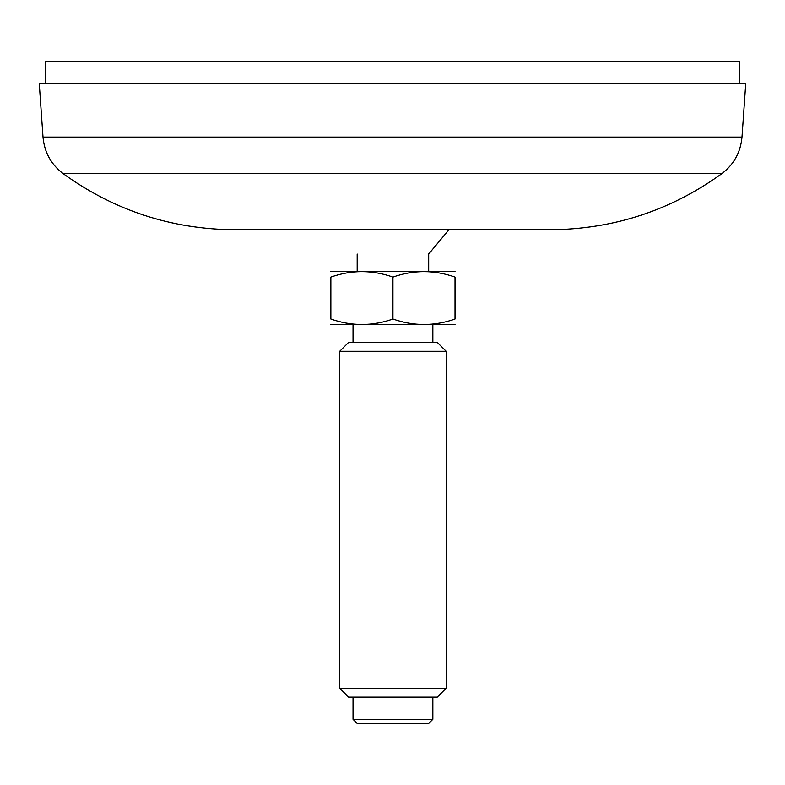 <?xml version="1.0" encoding="UTF-8"?>
<svg xmlns="http://www.w3.org/2000/svg" width="785" height="785" viewBox="0 0 785 785"><rect width="100%" height="100%" fill="white"/><g stroke="black" fill="none" stroke-linecap="round" stroke-linejoin="round"><path stroke-width="1.18" d="M428.688 254.026L448.912 229.74L550.363 229.74L234.636 229.74L474.886 229.74M311.262 229.74L336.961 229.74M721.788 173.691L63.212 173.691C51.094 164.457 44.362 152.261 43.008 137.09L741.992 137.09C740.638 152.261 733.906 164.457 721.788 173.691C670.596 210.566 613.458 229.249 550.363 229.74M43.008 137.09L39.25 83.406L745.75 83.406L741.992 137.09M428.688 271.453L428.688 253.722M330.858 271.541L455.025 271.541M330.858 277.085C351.503 269.804 372.198 269.804 392.942 277.085C413.587 269.804 434.282 269.804 455.025 277.085C455.025 269.804 455.025 269.804 455.025 277.085L455.025 319.034C434.37 326.315 413.675 326.315 392.942 319.034C372.296 326.315 351.601 326.315 330.858 319.034C330.858 326.315 330.858 326.315 330.858 319.034L330.858 277.085C330.858 269.804 330.858 269.804 330.858 277.085M392.942 277.085L392.942 319.034M455.025 319.034C455.025 326.315 455.025 326.315 455.025 319.034M330.858 324.578L455.025 324.46M432.849 342.407L432.849 324.666M348.599 342.407L437.284 342.407L446.155 351.278L339.728 351.278L348.599 342.407M339.728 688.288L348.599 697.159L437.284 697.159L446.155 688.288L339.728 688.288L339.728 351.278M446.155 688.288L446.155 351.278M432.849 719.325L353.034 719.325L357.469 723.76L428.414 723.76L432.849 719.325L432.849 697.159M45.726 83.406L45.726 61.24L739.274 61.24L739.274 83.406M63.212 173.691C114.404 210.566 171.542 229.249 234.636 229.74M357.185 271.453L357.185 254.026M353.034 342.407L353.034 324.666M353.034 719.325L353.034 697.159"/></g></svg>
